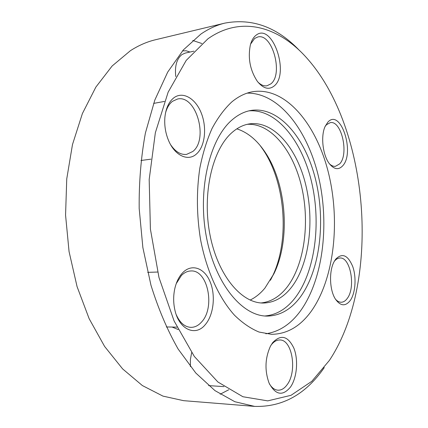 <?xml version="1.0" encoding="UTF-8"?>
<svg xmlns="http://www.w3.org/2000/svg" width="428" height="428" viewBox="0 0 428 428"><rect width="100%" height="100%" fill="white"/><g stroke="black" fill="none" stroke-linecap="round" stroke-linejoin="round"><path stroke-width="0.64" d="M201.872 43.528L192.755 40.462M224.914 23.101L155.551 39.734C146.986 41.773 138.608 45.422 130.422 50.686L112.147 65.982L95.867 87.093L82.395 113.554L72.487 144.546L66.747 178.893L65.564 215.124L69.063 251.594L77.072 286.632L89.142 318.678L104.603 346.434L122.638 368.92L142.374 385.558L162.945 396.109L183.559 400.661L254.655 406.397L234.854 401.726L214.979 390.636L195.794 373.013L178.15 349.066C167.391 330.175 158.323 308.85 150.934 285.107L142.866 247.555L139.18 208.468C138.934 182.226 141.01 157.081 145.402 133.038L154.813 100.088L167.696 72.107L183.302 49.969L200.828 34.122C208.677 28.724 216.707 25.054 224.914 23.101C252.386 17.987 277.301 27.178 299.664 50.681M207.906 38.82C242.023 14.696 280.394 27.285 308.133 59.562C369.166 129.604 380.754 278.922 331.251 357.541L329.394 360.413L311.798 381.327L291.019 395.306L267.719 400.875L242.895 396.735L217.879 381.99L194.333 356.465L174.1 320.979L158.981 277.51L150.405 229.108L149.185 179.541L155.348 132.739L168.14 92.17L186.212 60.391L207.906 38.82M310.969 311.638C300.028 326.569 286.883 334.129 271.534 334.316L259.026 332.042C250.599 328.554 242.409 322.937 234.464 315.185C218.965 297.995 206.505 270.764 200.497 239.306C196.623 215.017 196.399 191.3 199.823 168.161C202.733 153.508 206.81 140.272 212.063 128.448C217.879 117.647 224.443 108.819 231.762 101.96C238.439 96.418 245.421 93.004 252.707 91.72C285.487 86.451 316.485 124.072 328.469 172.891C340.538 221.816 334.172 279.489 310.969 311.638M265.847 333.776C279.019 331.812 290.387 324.424 299.969 311.611C322.749 280.693 329.646 225.834 318.871 178.257C308.128 130.786 279.297 92.641 247.175 93.127M342.641 165.877C338.58 170.13 334.225 169.488 329.576 163.956C322.814 155.658 320.492 136.227 325.125 126.431L327.912 122.087C340.656 107.984 355.283 152.828 342.641 165.877M329.549 163.919C331.486 165.727 333.439 166.535 335.402 166.342L339.677 163.887C349.195 154.294 341.533 120.124 330.239 122.643L326.462 124.73L325.109 126.474M350.318 300.413C345.46 306.63 340.506 306.207 335.45 299.151C329.426 290.072 328.859 270.571 334.316 261.326L335.67 259.218C342.207 252.611 347.905 255.072 352.758 266.607C356.561 277.403 355.475 293.003 350.318 300.413M335.44 299.135C337.248 301.2 339.163 302.232 341.186 302.243C343.475 302.189 345.524 300.884 347.333 298.327C355.941 287.161 350.388 256.747 339.837 258.009C337.826 258.105 335.985 259.213 334.305 261.342M290.532 386.987C282.673 396.462 275.514 395.135 269.046 383.012C264.574 370.439 265.039 358.177 270.437 346.215L272.647 342.694C280.891 334.097 287.969 335.932 293.886 348.199C298.509 359.798 297.021 377.651 290.532 386.987M269.442 383.911C271.85 387.827 274.68 389.919 277.922 390.192C281.373 390.32 284.476 388.453 287.225 384.585C297.439 371.124 292.206 339.404 279.735 339.976C276.643 339.944 273.792 341.614 271.186 344.984L270.897 345.369M205.242 324.681C195.537 336.831 179.032 329.614 174.875 309.995C173.281 302.81 173.27 295.625 174.843 288.445C176.4 281.838 179.006 276.606 182.66 272.748C191.68 263.338 204.359 267.896 210.036 281.592C215.83 295.154 213.716 314.944 205.242 324.681M176.272 314.762C179.899 322.819 184.789 327.019 190.936 327.361C194.868 327.356 198.415 325.574 201.572 322.011C215.562 307.422 207.698 269.399 190.749 270.967C187.357 271.106 184.217 272.647 181.328 275.595L176.218 283.678M196.447 153.994C188.234 161.666 174.993 155.84 168.675 140.785C165.55 133.381 164.277 125.666 164.86 117.63C165.775 108.487 168.75 101.901 173.779 97.862C182.858 90.897 195.612 98.44 201.31 113.169C207.131 127.812 204.985 146.585 196.447 153.994M170.66 144.766C175.41 151.758 180.712 154.968 186.555 154.401L192.803 151.48C208.811 139.271 196.179 94.54 177.545 99.023L172.484 101.318C169.21 103.881 166.872 107.845 165.465 113.211M274.091 86.039C268.838 90.137 263.268 88.591 257.383 81.406C250.08 70.31 247.748 58.133 250.38 44.876C251.6 40.435 253.483 37.225 256.03 35.246C272.272 21.978 290.077 73.771 274.091 86.039M257.886 82.053C260.946 85.033 263.985 86.269 267.008 85.771L270.838 83.877C283.641 74.279 272.336 32.774 257.736 36.995L254.639 38.467L250.61 44.073M172.072 327.051L178.155 329.517M190.417 366.625L190.385 359.531L191.653 352.645M175.774 76.558C174.624 66.196 176.684 58.861 181.948 54.554L185.212 53.093L193.927 51.157M232.142 119.835C238.203 114.624 244.586 111.473 251.29 110.392C278.97 106.256 305.496 138.019 315.661 179.846C325.906 221.725 319.978 270.983 299.851 297.679C290.676 309.674 279.805 315.81 267.249 316.083C242.291 316.436 215.102 283.785 206.344 236.641C197.436 189.567 209.618 138.806 232.142 119.835M264.873 315.987C276.525 314.949 286.642 308.861 295.234 297.717C315.158 271.507 321.294 223.443 311.611 182.093C301.986 140.807 276.381 108.733 248.957 110.857M291.324 287.509C283.39 297.546 274.097 302.724 263.439 303.029C241.462 303.527 217.697 275.252 209.923 234.517C202.021 193.852 212.32 149.597 231.971 132.584C237.508 127.715 243.361 124.816 249.54 123.879C273.604 120.482 296.877 148.077 305.731 184.784C314.66 221.511 309.15 264.616 291.324 287.509M261.085 302.949C270.849 301.922 279.393 296.797 286.728 287.584C304.335 265.162 310.043 223.229 301.681 187.015C293.378 150.833 271.031 122.889 247.229 124.323M250.118 300.076C255.586 297.428 260.529 293.421 264.953 288.055L274.059 273.476C290.826 238.99 286.476 182.927 264.59 151.442C256.613 139.758 247.357 132.225 236.834 128.849M220.206 394.209L228.734 389.769M324.253 367.62C305.79 394.29 282.587 407.215 254.655 406.397M189.979 52.034L186.207 50.782L182.505 50.889M270.426 280.27L272.502 276.188C290.007 240.156 285.487 181.9 262.632 149.003L259.957 145.29M223.967 386.623L208.607 385.612M176.978 327.131L166.289 326.955M150.924 159.163L140.967 160.489M157.616 272.037L147.66 272.358M164.438 101.425L153.625 103.405M264.59 151.442L262.632 149.003M274.059 273.476L272.502 276.188"/></g></svg>
